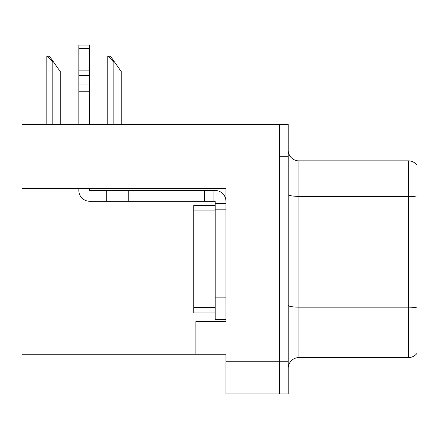 <?xml version="1.0" encoding="UTF-8"?>
<svg xmlns="http://www.w3.org/2000/svg" width="439" height="439" viewBox="0 0 439 439"><rect width="100%" height="100%" fill="white"/><g stroke="black" fill="none" stroke-linecap="round" stroke-linejoin="round"><path stroke-width="0.66" d="M225.942 209.837L225.942 297.878L215.203 297.878L215.203 319.351L225.942 319.351L225.942 297.878L225.942 321.386L195.882 321.386L195.882 354.24L21.95 354.24L21.95 188.474L225.942 188.474L225.942 209.837L215.203 209.837L215.203 201.249L213.058 201.249L213.058 190.51L215.203 190.51A10.739 10.739 0 0 1 225.942 201.254M195.882 354.24L225.942 354.24L225.942 393.964L279.627 393.964L279.627 361.758L279.627 393.964L288.214 393.964L288.214 361.758L279.627 361.758L279.627 124.484L21.95 124.484L21.95 188.474M288.214 368.305A10.739 10.739 0 0 1 298.948 357.571L408.462 357.571L408.462 160.877L298.948 160.877A10.739 10.739 0 0 1 288.214 150.143A10.739 10.739 0 0 0 298.948 160.877L298.948 357.571M279.627 124.484L288.214 124.484L288.214 156.69L279.627 156.69L279.627 361.758L225.942 361.758M417.05 165.174A10.739 10.739 0 0 0 408.462 160.877A10.739 10.739 0 0 1 417.05 165.174L417.05 353.274A10.739 10.739 0 0 1 408.462 357.571M288.214 156.69L288.214 361.758M417.05 197.857L417.05 197.111L417.05 197.857M108.296 56.197L110.474 56.197L114.233 61.57L113.163 61.57L108.296 56.197L107.796 56.197L107.796 124.484M121.751 124.484L121.751 72.303L114.233 61.57M47.313 56.197L49.492 56.197L53.251 61.57L52.181 61.57L47.313 56.197L46.814 56.197L46.814 124.484M60.769 124.484L60.769 72.303L53.251 61.57M78.855 188.474L78.855 190.51A10.739 10.739 0 0 0 89.589 201.249L106.765 201.249L106.765 190.51L213.058 190.51M225.942 203.394L215.203 203.394M215.203 297.878L215.203 205.545L193.731 205.545L193.731 312.908L215.203 312.908M215.203 319.351L225.942 319.351M106.765 201.249L204.47 201.249L204.47 190.51M213.058 201.249L204.47 201.249M89.589 188.474L89.589 190.51L106.765 190.51M78.855 124.484L78.855 91.252L89.589 91.252L89.589 124.484M89.589 48.46L78.855 48.46L78.855 45.036L89.589 45.036L89.589 91.252M78.855 91.252L78.855 84.952L89.589 84.952M89.589 75.387L78.855 75.387L78.855 48.46M78.855 75.387L78.855 84.952M89.589 70.866L78.855 70.866M21.95 322.034L195.882 322.034M417.05 197.111A10.739 1.866 180 0 0 408.462 196.365L298.948 196.365A10.739 1.866 0 0 1 288.214 194.504M417.05 307.915A10.739 1.866 180 0 0 408.462 307.168L298.948 307.168A10.739 1.866 0 0 1 288.214 305.303M113.163 124.484L113.163 61.57M52.181 124.484L52.181 61.57M128.237 201.249L128.237 190.51M193.731 307.536L215.203 307.536M193.731 210.912L215.203 210.912"/></g></svg>

